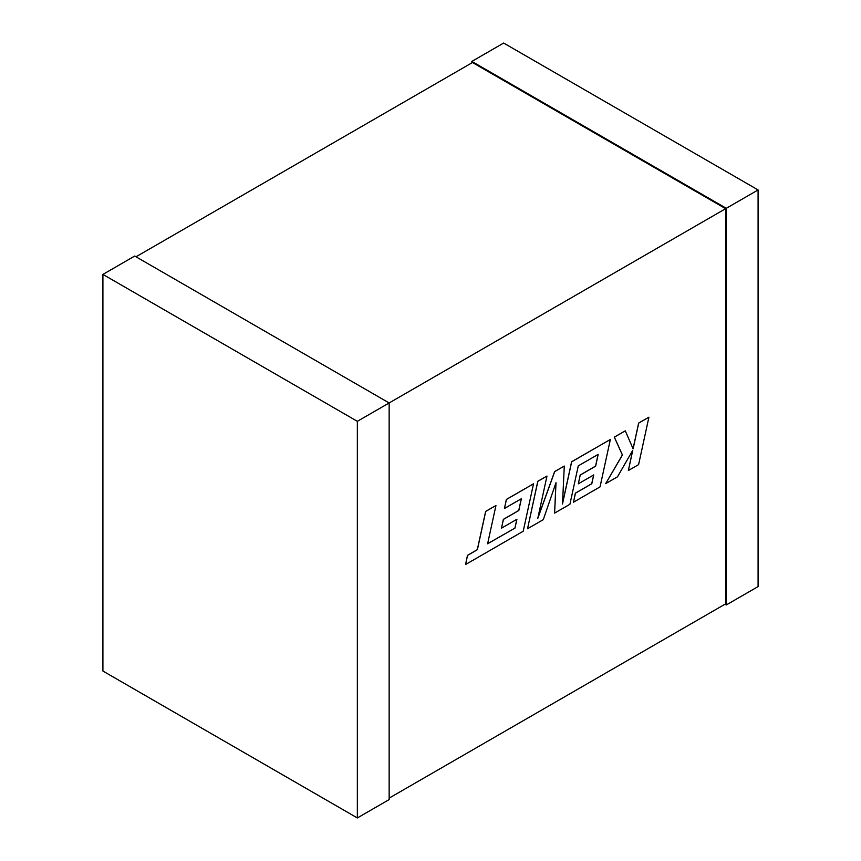 <?xml version="1.0" encoding="UTF-8"?>
<svg xmlns="http://www.w3.org/2000/svg" width="861" height="861" viewBox="0 0 861 861"><rect width="100%" height="100%" fill="white"/><g stroke="black" fill="none" stroke-linecap="round" stroke-linejoin="round"><path stroke-width="1.29" d="M135.984 256.793L472.485 62.519L725.651 208.674L389.15 402.959L389.15 799.589L357.347 817.95L102.911 671.053L102.911 274.411L134.714 256.051L389.15 402.959L357.347 421.32L357.347 817.95M389.15 798.115L725.651 603.841L725.651 208.674M471.85 62.885L471.85 61.411L726.286 208.308L726.286 604.949L725.016 604.207M471.85 61.411L503.653 43.05L758.089 189.947L758.089 586.589L726.286 604.949M758.089 189.947L726.286 208.308M102.911 274.411L357.347 421.32M514.986 528.094L487.606 543.786L495.947 505.515L485.712 511.423L477.381 549.695L467.555 555.367L465.564 564.525L523.208 531.248L533.529 483.817L506.408 499.477L504.46 508.485L521.368 498.734L518.817 510.508L503.416 519.398L501.511 528.159L516.923 519.258L514.986 528.094L487.627 543.7M495.947 505.515L485.647 511.391L477.317 549.652L467.491 555.334L465.564 564.525M533.529 483.817L506.343 499.445L504.46 508.485M521.282 498.777L518.752 510.465L503.351 519.366L501.511 528.159M516.848 519.312L514.921 528.062M554.624 513.102L569.917 504.277L578.269 465.876L598.18 454.382L595.64 466.156L580.228 475.057L578.334 483.817L593.746 474.917L591.798 483.753L575.439 493.192L573.501 502.211L600.031 486.895L610.363 439.465L571.672 461.797L562.491 504.008L564.289 466.059L554.71 471.591L537.759 518.473L546.983 476.058L537.856 481.321L527.535 528.751L543.28 519.657L556.002 482.687L554.624 513.102L555.926 482.903M527.535 528.751L537.791 481.288L546.983 476.058M598.094 454.425L595.575 466.124L580.163 475.014L578.334 483.817M593.659 474.96L591.733 483.71L575.374 493.159L573.501 502.211M610.363 439.465L571.607 461.754L562.513 503.588M564.289 466.059L554.645 471.548L537.867 517.935M648.914 417.198L638.711 423.095L633.115 448.839L625.29 430.844L614.367 437.151L622.449 454.995L605.681 483.624L617.498 476.8L632.76 450.314L628.369 470.526L638.593 464.628L648.914 417.198L638.647 423.063L633.072 448.721M625.29 430.844L614.302 437.108L622.385 454.963L605.681 483.624M632.652 450.507L628.369 470.526"/></g></svg>
